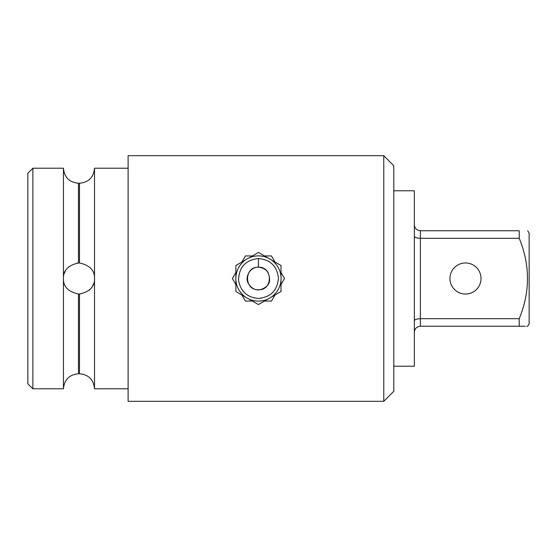 <?xml version="1.0" encoding="UTF-8"?>
<svg xmlns="http://www.w3.org/2000/svg" width="557" height="557" viewBox="0 0 557 557"><rect width="100%" height="100%" fill="white"/><g stroke="black" fill="none" stroke-linecap="round" stroke-linejoin="round"><path stroke-width="0.84" d="M393.799 165.708L383.773 155.681L383.773 401.319L393.799 391.293L393.799 165.708M383.773 401.319L128.11 401.319L128.11 155.681L383.773 155.681M525.279 326.249L519.235 326.249C530.222 326.249 530.222 326.249 519.235 326.249L420.368 326.249C416.643 326.68 414.638 328.686 414.352 332.264C414.638 328.686 416.643 326.68 420.368 326.249L420.368 318.688C416.643 318.862 414.638 319.572 414.352 320.825M526.713 326.249L527.702 326.249L529.15 323.742L529.15 233.258L527.702 230.751M519.235 326.249L519.235 318.688C530.222 291.952 530.222 265.16 519.235 238.312L519.235 230.751C530.222 230.751 530.222 230.751 519.235 230.751C530.222 230.751 530.222 230.751 519.235 230.751L420.368 230.751C416.643 230.32 414.638 228.314 414.352 224.736C414.638 228.314 416.643 230.32 420.368 230.751L420.368 238.312C416.643 238.138 414.638 237.428 414.352 236.175M78.481 373.747C69.347 374.638 64.334 379.651 63.442 388.786L63.442 278.5C63.178 286.583 68.191 291.764 78.481 294.033L78.481 373.747L79.484 373.747C88.619 374.638 93.632 379.651 94.523 388.786L94.523 278.5C94.787 270.417 89.774 265.236 79.484 262.967L77.005 263.085M78.481 294.033L79.484 294.033C89.781 291.75 94.794 286.57 94.523 278.5L94.523 168.214L128.11 168.214M465.485 294.04A15.54 15.54 0 0 1 452.026 270.73A15.54 15.54 0 0 1 478.943 270.73A15.54 15.54 0 0 1 465.485 294.04M78.481 183.253C69.347 182.362 64.334 177.349 63.442 168.214L63.442 278.5C63.171 270.43 68.184 265.25 78.481 262.967L78.481 183.253L79.484 183.253C88.619 182.362 93.632 177.349 94.523 168.214M69.033 266.566L67.042 268.558M65.329 271.071L64.382 273.181M88.932 290.434L90.923 288.442M92.636 285.929L93.583 283.819M32.863 168.214L27.85 173.227L27.85 383.773L32.863 388.786L32.863 168.214L63.442 168.214M393.799 366.228L414.352 366.228L414.352 190.773L393.799 190.773M519.235 318.688L420.368 318.688L420.368 238.312L519.235 238.312M258.448 267.221C255.677 266.873 249.209 268.871 247.322 276.648C245.505 283.993 254.006 290.141 256.338 289.577C259.374 291.067 269.289 287.377 269.567 280.373C269.651 272.331 265.947 267.945 258.448 267.221C272.979 266.531 273.007 290.455 258.448 289.744C243.938 290.482 243.931 266.525 258.448 267.221L258.448 258.518C245.533 259.987 238.897 267.256 238.542 280.31C240.596 291.478 247.231 297.515 258.448 298.427C270.806 297.187 277.47 290.385 278.43 278.02C277.01 266.142 270.354 259.639 258.448 258.518M258.448 255.872A22.628 22.628 0 0 0 235.89 280.234A22.628 22.628 0 0 0 259.311 301.107A22.628 22.628 0 0 0 281.076 278.5A22.628 22.628 0 0 0 258.448 255.872M248.666 298.9L258.448 304.547L268.23 298.9M281.007 276.766L281.007 265.473L271.224 259.827M281.007 291.527L281.007 280.234A22.628 22.628 0 0 1 271.224 297.173L281.007 291.527M235.89 291.527L245.672 297.173A22.628 22.628 0 0 1 235.89 280.234L235.89 291.527M245.672 259.827L235.89 265.473L235.89 276.766A22.628 22.628 0 0 1 245.672 259.827M268.23 258.1L258.448 252.453L248.666 258.1M235.89 272.457L232.401 278.5L235.89 284.543M241.933 295.015L245.421 301.058L252.405 301.058M264.491 301.058L271.475 301.058L274.963 295.015M281.007 284.543L284.495 278.5L281.007 272.457M274.963 261.985L271.475 255.942L264.491 255.942M252.405 255.942L245.421 255.942L241.933 261.985M79.484 262.967L79.484 183.253M79.484 373.747L79.484 294.033M32.863 388.786L63.442 388.786M94.523 388.786L128.11 388.786"/></g></svg>
